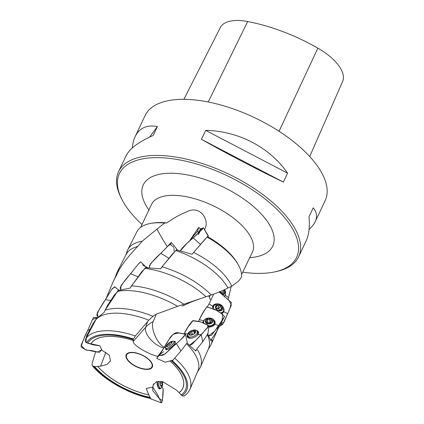 <?xml version="1.0" encoding="UTF-8"?>
<svg xmlns="http://www.w3.org/2000/svg" width="424" height="424" viewBox="0 0 424 424"><rect width="100%" height="100%" fill="white"/><g stroke="black" fill="none" stroke-linecap="round" stroke-linejoin="round"><path stroke-width="0.64" d="M121.99 199.561L121.206 198.029A99.576 44.896 25.3 0 1 118.566 171.694A99.576 44.896 25.3 0 1 165.424 155.804A99.576 44.896 25.3 0 1 264.03 195.448A99.576 44.896 25.3 0 1 298.618 256.806A99.576 44.896 25.3 0 1 276.596 271.482L274.911 271.848A97.997 44.186 -154.7 0 0 279.57 212.016A97.997 44.186 -154.7 0 0 165.503 158.004A97.997 44.186 -154.7 0 0 121.99 199.561A97.997 44.186 -154.7 0 0 142.019 224.519M298.618 256.806L306.128 240.912C308.932 234.901 309.88 226.851 308.985 216.77L313.209 207.839C316.823 212.17 317.491 216.786 315.223 221.678L325.144 200.684A99.576 44.896 -154.7 0 0 254.31 117.538A99.576 44.896 -154.7 0 0 145.093 115.572L135.171 136.57C139.385 127.969 146.799 124.624 157.405 126.532L153.186 135.457C138.643 141.876 129.606 148.66 126.076 155.804L118.566 171.694M201.442 139.321L205.667 130.396C238.262 130.883 269.855 147.372 287.583 173.146L283.359 182.071C258.963 170.411 227.37 153.923 201.442 139.321L283.359 182.071M315.223 221.678C313.988 224.28 311.926 226.882 309.048 229.479M132.251 148.002C132.701 143.561 133.671 139.75 135.171 136.57M153.504 384.065L152.831 387.07L153.122 384.934L156.62 381.632L162.88 381.791L176.771 390.308L179.018 392.619A50.975 22.986 -154.7 0 0 169.939 360.904M152.831 387.07L146.312 388.464M149.879 397.341A54.166 24.422 25.3 0 1 94.658 366.617L100.599 366.204L107.012 364.486L110.489 360.845L109.297 355.137L102.03 350.309L99.836 345.793L87.826 343.074A54.166 24.422 25.3 0 1 133.247 339.539L133.215 341.479C132.585 345.035 148.729 354.448 157.723 356.388L162.832 349.705M171.402 360.771A54.166 24.422 25.3 0 1 181.212 394.945L179.018 392.619M87.826 343.074L86.682 342.571C85.303 341.776 84.911 340.658 85.494 339.211L95.988 319.516A57.367 25.864 25.3 0 1 148.824 320.173L135.309 335.962L133.247 339.539M174.99 358.381A57.94 26.124 25.3 0 1 189.883 389.391C188.701 392.046 186.798 394.23 184.18 395.942L182.877 396.053L181.212 394.945M95.723 351.475L91.944 364.126L92.406 365.822L94.658 366.617M186.592 343.822A57.367 25.864 25.3 0 1 197.833 371.239L189.883 389.391M95.988 319.516L96.306 318.71L104.018 312.541L105.131 310.214A57.924 26.113 25.3 0 1 152.969 316.309L148.824 320.173M186.947 343.08L195.771 350.993L196.312 350.351M197.372 349.609A57.924 26.113 25.3 0 1 200.414 367.073A57.924 26.113 25.3 0 1 199.64 368.546L197.499 372.002M91.006 343.742A51.023 23.007 25.3 0 1 133.253 340.461L133.253 340.477A50.975 22.986 -154.7 0 0 91.054 343.753M208.179 349.408L210.32 345.947A57.924 26.113 -154.7 0 0 211.099 344.474A57.924 26.113 -154.7 0 0 212.133 339.751M211.391 340.122L210.924 340.764L207.58 333.704M200.414 367.073L208.507 348.655A57.367 25.864 -154.7 0 0 207.331 334.753M137.641 246.514C130.772 253.467 124.725 260.993 119.499 269.081A57.924 26.113 -154.7 0 0 117.056 272.372L126.151 254.432A57.367 25.864 -154.7 0 1 137.641 246.514L142.252 241.182L156.917 229.119L164.565 223.045L166.865 222.907C173.384 218.201 180.359 214.348 187.795 211.338C200.133 205.349 210.198 220.067 204.548 229.644L208.385 235.977L207.686 236.778A55.804 25.159 25.3 0 1 237.17 262.917L237.97 264.29A57.367 25.864 -154.7 0 1 241.505 277.227L238.664 281.027L231.732 286.269L227.905 287.991C223.225 290.424 217.671 292.756 211.242 294.993L177.577 306.34A57.367 25.864 -154.7 0 0 117.464 291.431L105.131 310.214M183.719 304.119A57.924 26.113 -154.7 0 0 131.477 285.887L130.157 288.066L117.867 290.641L117.464 291.431M177.577 306.34L156.339 314.152L153.011 322.028C150.456 328.738 157.548 344.585 164.804 347.442M152.969 316.309L156.339 314.152M219.436 325.881L219.934 324.895M211.242 294.993A57.924 26.113 -154.7 0 0 161.994 266.807L160.526 268.816L145.427 267.655L131.477 285.887M205.995 296.742A57.367 25.864 -154.7 0 0 144.944 268.418M231.732 286.269A57.924 26.113 -154.7 0 0 193.63 252.428L192.093 254.278L176.389 249.816L161.994 266.807M227.905 287.991A57.367 25.864 -154.7 0 0 175.843 250.547M237.97 264.29A57.367 25.864 -154.7 0 0 207.055 237.08L193.63 252.428M207.686 236.778L207.055 237.08M164.565 223.045A57.367 25.864 -154.7 0 0 151.278 223.31A57.367 25.864 -154.7 0 0 136.83 231.833L127.735 249.778A57.924 26.113 -154.7 0 0 127.089 251.31L125.78 255.168M151.278 223.31L152.841 223.056A55.804 25.159 25.3 0 1 164.915 222.722A55.804 25.159 25.3 0 1 166.865 222.907M241.542 274.641L252.407 252.126A55.804 25.159 -154.7 0 0 233.025 217.745A55.804 25.159 -154.7 0 0 177.767 195.528A55.804 25.159 -154.7 0 0 151.511 204.432L151.585 204.225M119.499 269.081L116.489 275.372A57.367 25.864 -154.7 0 0 115.466 277.031L113.42 281.064M117.056 272.372A57.924 26.113 -154.7 0 0 116.409 273.909L115.095 277.762M116.489 275.372L113.415 281.075L106.053 298.724M142.252 241.182A57.924 26.113 -154.7 0 0 127.735 249.778M242.915 272.213A97.997 44.186 -154.7 0 0 274.911 271.848M190.106 239.995L197.462 231.329L198.787 227.349L190.106 239.995L190.265 240.355M200.419 228.923L198.787 227.349M156.917 229.119L162.625 239.306L167.337 246.678M208.756 295.82L209.456 297.235C209.345 298.04 209.917 298.862 211.163 299.704M207.437 306.706L209.18 303.759M209.869 295.449L209.456 297.235M160.283 384.976L160.648 385.75L162.079 386.142A3.784 1.41 86 0 0 162.726 383.1A3.784 1.41 86 0 0 162.599 381.717A3.795 1.415 -94 0 1 162.631 384.621A3.795 1.415 -94 0 1 160.648 385.755A3.784 1.41 86 0 0 162.079 386.142L161.957 385.442L160.94 385.511M161.581 381.494L162.726 383.1L161.957 385.442M160.648 385.755A3.795 1.415 -94 0 1 159.896 381.287A3.784 1.41 86 0 0 159.864 382.289A3.784 1.41 86 0 0 160.505 385.474A3.784 1.41 86 0 0 160.648 385.75L160.5 385.458M161.539 385.973L162.079 386.142M162.631 384.621A8.851 8.851 0 0 1 161.719 387.356A5.454 2.035 -94 0 1 160.728 388.204A5.454 2.035 -94 0 1 159.413 387.165A5.454 2.035 -94 0 1 158.295 381.314M193.386 237.774A8.851 8.851 0 0 0 192.22 238.336A3.795 0.588 126.3 0 0 190.005 240.689M224.344 289.762A3.795 2.528 -118.7 0 1 222.897 294.553A3.784 2.523 61.3 0 0 224.042 294.293A3.784 2.523 61.3 0 0 224.959 291.521A3.784 2.523 61.3 0 0 224.333 289.762M222.197 293.774L224.042 294.293L224.005 293.726L223.215 294.161M224.656 292.099L223.824 292.624L224.005 293.726M224.524 292.152L224.959 291.521L224.328 290.938L221.18 292.655A1.542 1.028 -118.7 0 1 220.395 291.876A1.542 1.028 -118.7 0 1 220.247 291.558M223.289 290.244L224.328 290.938M220.719 293.148L219.648 291.283M219.717 291.781A3.784 2.523 61.3 0 0 220.083 292.481A3.795 2.528 -118.7 0 1 219.712 291.781M224.651 289.613A5.454 3.636 -118.7 0 1 224.354 296.01M221.18 292.655A0.684 0.456 -118.7 0 1 221.646 293.334M220.798 292.851A2.735 1.823 61.3 0 0 220.395 291.876A2.735 1.823 61.3 0 0 220.204 291.574M215.689 307.962L216.325 306.923L215.503 307.554L217.793 310.389L221.296 310.606A3.784 2.867 31.6 0 0 222.505 308.015A3.784 2.867 31.6 0 0 220.22 305.179A3.784 2.867 31.6 0 0 216.712 304.957A3.784 2.867 31.6 0 0 215.503 307.554A3.784 2.867 31.6 0 0 217.793 310.389A3.784 2.867 31.6 0 0 221.296 310.606L221.386 310.14L221.052 310.681M221.296 310.606L221.275 309.303L222.505 308.015L221.853 307.575L220.21 310.251A1.542 1.171 -148.4 0 1 219.245 309.605A1.542 1.171 -148.4 0 1 218.911 308.64A0.684 0.519 -148.4 0 0 217.751 308.025A1.542 1.171 -148.4 0 1 216.823 308.328A1.542 1.171 -148.4 0 1 215.758 307.904A0.684 0.519 -148.4 0 0 215.737 307.888M222.07 308.661L222.505 308.015M216.532 305.137L217.401 305.232C218 306.001 218.667 306.043 219.394 305.354L220.22 305.179L220.554 305.969C220.416 306.965 220.851 307.501 221.853 307.575M216.325 306.923L216.712 304.957M215.514 307.596L215.768 307.177L215.503 307.554M217.788 310.394A3.795 2.873 -148.4 0 1 216.712 304.946A3.795 2.873 -148.4 0 1 222.515 308.01A3.795 2.873 -148.4 0 1 217.788 310.394M213.675 308.317A5.454 4.134 -148.4 0 1 214.009 305.497A5.454 4.134 -148.4 0 1 220.819 304.835A5.454 4.134 -148.4 0 1 223.3 311.211A5.454 4.134 -148.4 0 1 220.406 312.864M212.609 307.824A5.454 4.134 -148.4 0 1 212.795 307.474L214.009 305.497M223.3 311.211L222.081 313.188A5.454 4.134 -148.4 0 1 221.736 313.649M219.717 310.442A2.735 2.072 31.6 0 0 219.245 309.605A2.735 2.072 31.6 0 0 218.153 308.714A2.735 2.072 31.6 0 0 216.823 308.328A2.735 2.072 31.6 0 0 216.123 308.375M220.21 310.251A0.684 0.519 -148.4 0 1 220.565 310.458M207.119 323.475L208.301 323.735L211.263 323.39A3.784 2.708 -0.7 0 0 212.795 320.915A3.784 2.708 -0.7 0 0 210.574 318.731A3.784 2.708 -0.7 0 0 206.806 319.039A3.784 2.708 -0.7 0 0 205.269 321.514A3.784 2.708 -0.7 0 0 207.495 323.697A3.784 2.708 -0.7 0 0 211.263 323.39L211.507 323.194M207.097 323.358L205.269 321.514L206.589 320.724L206.806 319.039L207.633 319.219C208.407 319.887 209.122 319.829 209.774 319.044L210.574 318.731L211.359 320.565L212.795 320.915L211.422 323.284M207.49 323.703A3.795 2.714 179.3 0 1 206.806 319.034A3.795 2.714 179.3 0 1 212.806 320.91A3.795 2.714 179.3 0 1 207.49 323.703M203.827 323.099A5.454 3.901 179.3 0 1 203.589 322.001A5.454 3.901 179.3 0 1 208.995 318.026A5.454 3.901 179.3 0 1 214.496 321.864A5.454 3.901 179.3 0 1 208.926 325.833M214.496 321.864L214.528 324.349A5.454 3.901 179.3 0 1 214.518 324.63M211.163 323.438A1.542 1.102 179.3 0 1 210.998 322.95A1.542 1.102 179.3 0 1 211.014 322.781M209.774 319.044L209.816 322.404A1.542 1.102 179.3 0 1 208.788 322.802A1.542 1.102 179.3 0 1 207.675 322.579A0.684 0.488 179.3 0 0 206.7 322.685L206.663 320.3M211.136 323.448A2.735 1.956 -0.7 0 0 210.193 322.95A2.735 1.956 -0.7 0 0 208.788 322.802A2.735 1.956 -0.7 0 0 207.119 323.395M209.816 322.404A0.684 0.488 179.3 0 1 210.993 322.569M190.381 335.167L190.201 334.764L190.281 335.161L191.139 335.077L193.837 334.149A3.784 2.072 -24.3 0 0 195.676 331.727A3.784 2.072 -24.3 0 0 193.969 330.296A3.784 2.072 -24.3 0 0 190.413 331.308A3.784 2.072 -24.3 0 0 188.574 333.73A3.784 2.072 -24.3 0 0 190.281 335.161A3.784 2.072 -24.3 0 0 193.837 334.149L195.284 332.432L195.676 331.727L195.31 331.658L195.517 332.125M194.34 330.847L194.669 331.806L195.31 331.658M190.153 335.146L188.574 333.73L190.201 332.893L190.413 331.308L191.266 331.34C192.083 331.833 192.756 331.642 193.286 330.762L194.489 333.423M193.969 330.296L193.286 330.762M190.275 335.167A3.795 2.078 155.7 0 1 190.413 331.298A3.795 2.078 155.7 0 1 195.687 331.716A3.795 2.078 155.7 0 1 190.275 335.167M189.82 337.016A5.454 2.984 155.7 0 1 187.509 335.755A5.454 2.984 155.7 0 1 188.728 332.469A8.851 8.851 0 0 1 194.176 330.005A5.454 2.984 155.7 0 1 197.452 331.266A5.454 2.984 155.7 0 1 195.512 335.167A5.454 2.984 155.7 0 1 189.82 337.016M170.061 344.712A3.784 1.055 -39.7 0 0 172.096 342.348A3.784 1.055 -39.7 0 0 172.133 342.253A3.784 1.055 -39.7 0 0 171.317 341.564A3.784 1.055 -39.7 0 0 168.418 343.345A3.784 1.055 -39.7 0 0 166.341 345.804A3.784 1.055 -39.7 0 0 167.056 346.525A3.784 1.055 -39.7 0 0 167.157 346.498A3.784 1.055 -39.7 0 0 170.061 344.712M172.07 342.396L171.317 341.564L170.824 342.184L171.609 343.122M171.805 342.846L172.033 342.354M171.572 341.961L171.317 341.564M167.602 346.334L167.21 346.466L166.341 345.804L166.998 345.438L168.418 343.345L170.824 342.184M166.341 345.804L166.749 346.074M167.151 346.503A3.795 1.055 140.3 0 1 166.515 345.449A3.795 1.055 140.3 0 1 171.137 341.617A3.795 1.055 140.3 0 1 171.476 343.297A3.795 1.055 140.3 0 1 167.151 346.503M171.137 341.617A8.851 8.851 0 0 1 173.405 341.124A5.454 1.516 140.3 0 1 174.063 341.309A5.454 1.516 140.3 0 1 171.985 344.924A5.454 1.516 140.3 0 1 166.865 348.343A5.454 1.516 140.3 0 1 165.667 348.268A5.454 1.516 140.3 0 1 165.609 347.59A8.851 8.851 0 0 1 166.515 345.449M342.576 81.588A110.786 49.953 -154.7 0 0 342.629 81.472A110.786 49.953 -154.7 0 0 342.682 81.35A44.398 20.018 -154.7 0 0 317.846 48.145A110.786 49.953 -154.7 0 0 247.669 21.55A44.398 20.018 -154.7 0 0 220.337 27.518L183.889 99.322M287.583 173.146L205.667 130.396M157.405 126.532L149.688 137.047M161.321 402.8L161.692 402.763C162.779 398.502 163.261 393.87 163.145 388.861L162.408 400.765L158.873 398.099L152.773 390.679L152.751 387.08L157.675 394.808L161.321 402.8L150.939 398.947L148.342 393.949L146.328 388.458M158.343 387.843L160.802 388.193A6.132 2.29 -94 0 1 159.731 388.951A6.132 2.29 -94 0 1 157.044 381.515L158.343 387.843M163.145 388.861L161.883 387.027M153.631 383.847L153.297 384.976L153.631 383.847M187.286 342.698L180.921 350.982L173.013 360.066L165.185 362.229L156.753 358.37L158.751 355.36L160.749 355.423L165.291 353.796L176.405 343.567L174.047 344.495C175.865 342.131 175.796 341.161 173.851 341.574M174.216 341.49A6.132 1.707 140.3 0 1 175.26 341.686A6.132 1.707 140.3 0 1 171.609 346.885A6.132 1.707 140.3 0 1 165.821 349.514A6.132 1.707 140.3 0 1 165.821 348.454L167.183 349.567C169.526 348.676 171.815 346.986 174.047 344.495M180.921 350.982L176.411 343.578L180.921 350.982M176.411 343.578L181.287 339.131L185.489 334.271L178.637 332.967L173.183 334.26C169.695 338.273 166.749 342.597 164.348 347.245L165.816 346.933L164.353 347.245L159.408 354.872M157.887 356.86L156.753 358.37M207.956 333.651L202.688 341.839L195.485 350.68M187.371 334.817L189.915 338.283C193.106 338.251 195.74 337.043 197.817 334.658L196.837 330.545M196.863 330.561A6.132 3.355 155.7 0 1 198.49 331.939A6.132 3.355 155.7 0 1 194.224 337.377A6.132 3.355 155.7 0 1 187.323 336.979A6.132 3.355 155.7 0 1 187.371 334.849M201.257 334.737L202.688 341.839L201.252 334.727L208.937 325.754L200.605 321.88L192.607 320.798C189.279 324.599 186.502 328.854 184.281 333.566L187.874 333.98L184.281 333.566L184.053 333.964L188.081 326.883L193.074 320.597L200.059 321.646L207.601 324.832L207.845 327.376L195.649 340.461L189.549 345.12L191.643 344.659L201.252 334.727L197.817 334.658M204.707 319.595L203.403 320.968L199.407 319.606L198.766 320.841L202.524 313.596L206.695 306.939L215.005 309.43L222.743 314.491L222.091 320.464L214.518 331.34L208.836 335.628L211.083 335.607C214.078 332.109 216.616 328.711 218.694 325.42L224.566 316.505L216.691 331.42L210.818 340.265M213.367 319.526A6.132 4.388 179.3 0 1 215.175 322.908A6.132 4.388 179.3 0 1 208.772 327.058L214.703 324.376L213.309 319.473M224.566 316.505L220.925 313.246L216.378 310.331L206.986 306.828C203.992 310.538 201.464 314.799 199.407 319.606L203.403 320.968L202.905 322.653A6.132 4.388 179.3 0 1 203.419 320.973A6.132 4.388 179.3 0 1 204.66 319.638M218.694 325.42L216.691 331.42L218.689 325.431L214.703 324.376M221.588 313.723L223.75 311.751L223.422 307.766M216.993 303.838L212.837 306.139L212.519 307.798A6.132 4.648 -148.4 0 1 212.848 306.144A6.132 4.648 -148.4 0 1 212.885 306.064A6.132 4.648 -148.4 0 1 216.892 303.844M223.469 307.893A6.132 4.648 -148.4 0 1 223.3 312.467A6.132 4.648 -148.4 0 1 221.577 313.712M227.683 313.606L229.909 308.386L231.372 302.524L219.16 292.009L229.071 300.415L231.35 305.089L224.163 321.896L220.247 324.281L222.754 324.344L227.683 313.606L223.75 311.751M209.053 304.029L213.622 294.134L209.053 304.029L212.837 306.139L209.059 304.029M225.34 294.664A6.132 4.086 -118.7 0 1 224.683 296.291L225.361 294.595M228.488 297.621L231.17 286.534L228.133 299.371L228.488 297.621L225.213 295.242M210.606 299.201L211.173 299.455L210.606 299.201M96.783 318.127L93.174 323.433L86.56 335.93L85.961 342.56L93.142 344.839L99.81 345.788M99.227 352.545L101.792 349.779L97.594 351.994L92.141 350.659L86.051 350.076L81.005 346.922C82.632 341.442 84.827 335.983 87.588 330.545L90.052 329.278L87.593 330.545L93.45 317.459L97.276 317.576L92.533 319.479L81.053 345.205L85.256 349.731L98.463 352.275M118.927 290.281L114.56 294.728L107.214 305.927L104.442 311.656M114.655 286.767L111.835 289.306L97.244 312.848L97.923 316.903L96.72 315.043C98.967 309.743 101.871 304.633 105.433 299.704L110.765 300.468L105.444 299.704L112.259 288.585L115.047 287.08M118.524 289.862L119.16 290.202L118.524 289.862M140.747 261.931L138.054 264.401L120.941 285.702L120.761 289.724L120.125 287.806C122.96 282.808 126.458 278.133 130.608 273.782L138.245 264.136L140.694 261.878L146.328 267.358L141.976 271.429L130.666 287.228M137.853 276.745L130.619 273.787L137.853 276.745M145.474 266.532L147.822 267.671L145.474 266.532M177.29 250.017L177.036 249.492L172.981 253.377L161.099 268.032M149.253 265.917C152.576 261.295 156.456 257.087 160.876 253.292L168.794 258.28L160.887 253.298L171.328 242.401L177.047 249.476M207.935 236.497L208.062 235.988L204.458 239.873L192.697 253.552M200.314 229.177L202.28 229.241L194.886 236.454L187.037 243.259L180.454 250.764L181.276 249.264C184.906 245.04 188.892 241.256 193.233 237.906L200.472 244.425L193.243 237.912L203.451 227.858L200.345 229.013L197.764 233.852M156.928 358.285C158.11 355.588 159.541 354.644 161.221 355.455C163.595 355.704 167.337 351.92 169.743 349.36L178.319 341.877C180.46 339.666 185.373 336.041 185.103 334.054L177.264 332.607C175.006 332.501 170.798 335.729 169.192 339.253L162.938 349.54C161.39 352.461 157.442 357.246 156.928 358.285M114.734 286.831L115.302 287.292M142.634 264.936L144.626 266.214M149.179 267.708L150.621 263.643L167.66 246.328L171.068 243.715M170.782 244.457L171.174 245.305M171.179 245.305L172.61 246.275M173.045 246.429L173.713 247.595M174.031 248.4L174.1 251.114M200.303 229.411L200.515 229.856M200.568 230.37L198.559 234.355M198.533 234.387L198.289 234.695M145.527 369.373A14.437 6.508 25.3 0 1 127.486 359.96A14.437 6.508 25.3 0 1 133.014 352.429A14.437 6.508 25.3 0 1 151.055 361.847A14.437 6.508 25.3 0 1 145.527 369.373M97.61 366.378A50.975 22.986 -154.7 0 0 148.851 394.908M169.96 360.904A51.023 23.007 25.3 0 1 179.055 392.656M148.872 394.945A51.023 23.007 25.3 0 1 97.568 366.384M133.401 338.983A55.412 24.984 -154.7 0 0 86.682 342.571M182.14 395.656A55.412 24.984 -154.7 0 0 172.112 360.548M93.572 366.463A55.412 24.984 -154.7 0 0 150.202 398.041M85.494 339.211A57.94 26.124 25.3 0 1 135.309 335.962M133.231 352.667A13.966 6.296 -154.7 0 0 132.442 364.174A13.966 6.296 -154.7 0 0 152.19 365.753A13.966 6.296 -154.7 0 0 133.231 352.667M148.893 209.97A71.608 32.288 25.3 0 1 176.946 173.496A71.608 32.288 25.3 0 1 263.145 216.086A71.608 32.288 25.3 0 1 249.789 257.665M105.862 352.217L100.599 366.204M198.464 232.543L197.462 231.329M153.186 321.572A31.074 27.21 48.9 0 0 145.665 327.301L133.215 341.479M147.621 321.493L145.665 327.301A15.805 7.579 -138.7 0 0 150.382 339.2A15.805 7.579 -138.7 0 0 163.892 347.998M162.291 382.411L159.874 382.581M162.323 383.715L160.023 383.874M220.554 305.969L218.911 308.64M219.394 305.354L217.751 308.025M217.401 305.232L215.758 307.904M212.233 320.661L212.249 321.684M207.633 319.219L207.675 322.579M205.698 321.18L205.709 322.049M191.266 331.34L192.761 334.647M190.18 332.024L191.521 334.986M189.141 333.402L189.554 334.329M169.176 343.196L170.278 344.521M168.174 344.044L169.256 345.348M166.998 345.438L167.703 346.286M342.682 81.35L309.7 156.53L342.629 81.472M317.846 48.145L279.056 131.276M247.669 21.55L208.232 101.993M198.056 332.612A5.973 3.27 155.7 0 1 198.575 332.951M188.028 337.716A5.973 3.27 155.7 0 1 188.118 337.101M203.435 322.903A5.973 4.277 179.3 0 1 203.584 322.622A5.973 4.277 179.3 0 1 203.6 322.6M214.502 322.463A5.973 4.277 179.3 0 1 215 323.708M212.636 306.78A5.973 4.526 -148.4 0 1 213.828 305.789M223.119 311.507A5.973 4.526 -148.4 0 1 222.775 313.018M212.53 307.782A5.523 4.182 -148.4 0 1 212.859 307.368M222.149 313.082A5.523 4.182 -148.4 0 1 221.927 313.564M92.395 365.811C104.505 380.355 129.331 394.188 150.933 398.534M217.888 329.019L211.099 344.474M140.667 227.365L151.511 204.432M199.651 298.888L190.842 302.158L182.198 306.149L184.838 304.776M160.728 388.204L158.703 388.347M221.922 293.535L224.222 292.279M220.464 310.622L221.275 309.303M203.589 322.001L203.605 322.987M210.998 322.95L210.956 319.675M212.806 321.477L212.8 320.973M187.509 335.755L188.505 337.965M197.452 331.266L198.448 333.476M194.992 332.771L194.436 331.547M188.993 334.711L188.611 333.868M165.667 348.268L166.817 349.652M174.063 341.309L175.213 342.693M163.643 351.692L158.756 355.36M187.291 342.703L185.489 334.271M207.967 333.651L208.937 325.754M222.754 324.344L218.943 326.708M115.052 287.08L119.022 290.249M208.078 235.977L203.451 227.858M202.089 229.464L202.577 228.891"/></g></svg>
